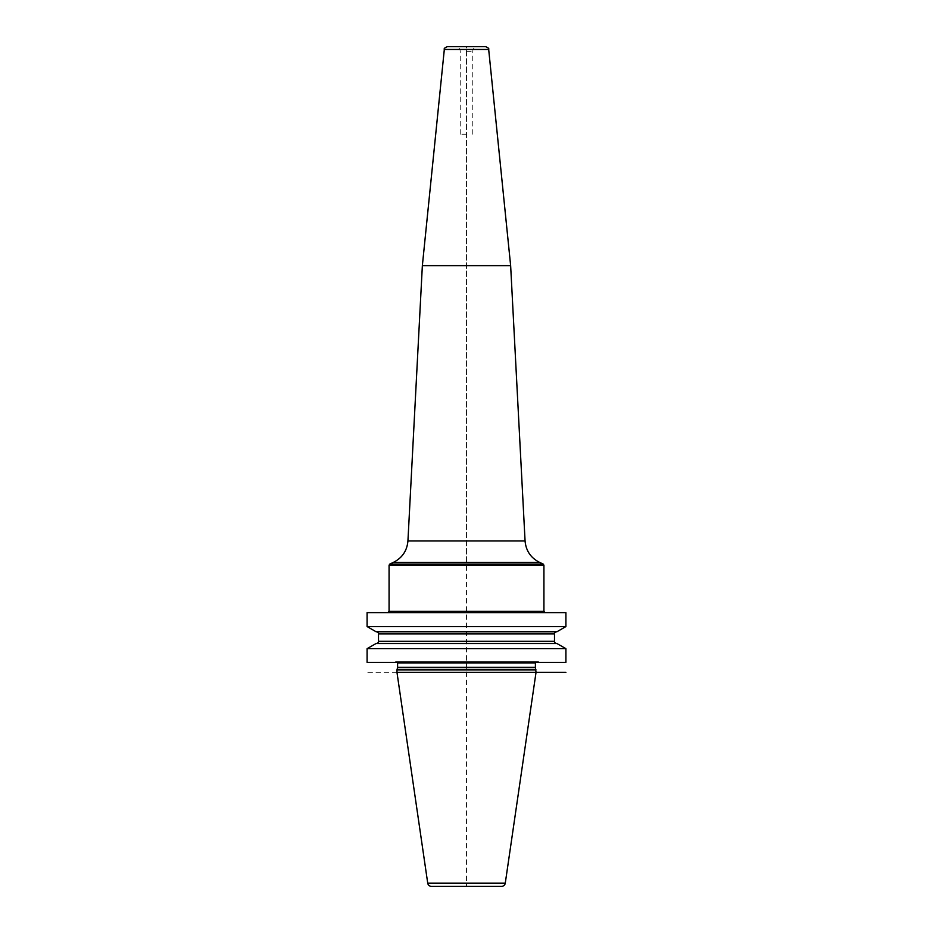 <?xml version="1.0" encoding="UTF-8"?>
<svg xmlns="http://www.w3.org/2000/svg" width="933" height="933" viewBox="0 0 933 933"><rect width="100%" height="100%" fill="white"/><g stroke="black" fill="none" stroke-linecap="round" stroke-linejoin="round"><path stroke-width="0.7" stroke-dasharray="4.67 3.5" d="M466.5 612.608L545.187 612.608L466.5 612.608M565.911 612.608L367.089 612.608M565.911 662.348L367.089 662.348M565.911 648.692L367.089 648.692M565.911 626.568L367.089 626.568M556.908 643.502L376.092 643.502M540.79 662.348L392.21 662.348M538.294 661.719A1.248 1.248 0 0 1 538.609 661.765L394.391 661.765A1.248 1.248 0 0 1 394.706 661.719L538.294 661.719L394.706 661.719M536.662 661.719L396.338 661.719L536.662 661.719A1.248 1.248 0 0 0 535.577 662.348M397.423 662.348A1.248 1.248 0 0 0 396.338 661.719M536.032 669.859L396.968 669.859M396.968 672.355L367.089 672.355M431.431 886.35L501.569 886.35M556.908 631.769L376.092 631.769M556.674 631.769L376.326 631.769L556.674 631.769M556.674 643.502L376.326 643.502L556.674 643.502M422.357 265.648L510.643 265.648M485.568 46.65L447.432 46.65M466.5 561.293L466.5 46.65L477.451 46.65L455.549 46.65L466.5 46.65L466.5 886.35M466.5 134.247L460.237 134.247L466.5 134.247M543.927 565.2L389.073 565.2M543.927 611.348L389.073 611.348M535.402 662.966L397.598 662.966M535.402 667.352L397.598 667.352M535.449 667.678L397.551 667.678M427.722 883.143L505.278 883.143M554.494 633.95L378.506 633.95M554.494 641.309L378.506 641.309M543.204 564.068L389.796 564.068M393.504 562.331L539.496 562.331M525.069 540.965L407.931 540.965M488.682 49.461L444.318 49.461M466.5 51.338L472.763 51.338L466.5 51.338M472.763 134.247L472.763 51.338C473.031 48.493 474.594 46.93 477.451 46.65M460.237 134.247L460.237 51.338C459.969 48.493 458.406 46.93 455.549 46.65"/><path stroke-width="1.4" d="M543.927 565.2L543.927 611.348L389.073 611.348L389.073 565.2L543.927 565.2L543.204 564.068L389.796 564.068L389.073 565.2M565.911 612.608L367.089 612.608L367.089 626.568L565.911 626.568L565.911 612.608M565.911 648.692L565.911 662.348L367.089 662.348L367.089 648.692L376.092 643.502L556.908 643.502L565.911 648.692L367.089 648.692M536.032 669.859L396.968 669.859L396.968 672.355L536.032 672.355L535.449 667.678A1.248 1.248 0 0 1 535.402 667.352L535.402 662.966A1.248 1.248 0 0 1 535.577 662.348M396.968 669.859L397.551 667.678A1.248 1.248 0 0 0 397.598 667.352L397.598 662.966A1.248 1.248 0 0 0 397.423 662.348M396.968 672.355L427.722 883.143A3.755 3.755 0 0 0 431.431 886.35L501.569 886.35A3.755 3.755 0 0 0 505.278 883.143L427.722 883.143M565.911 672.355L536.032 672.355L505.278 883.143M565.911 626.568L556.908 631.769L376.092 631.769L367.089 626.568M556.674 643.502A2.193 2.193 0 0 1 554.494 641.309L554.494 633.95A2.193 2.193 0 0 1 556.674 631.769M376.326 643.502A2.193 2.193 0 0 0 378.506 641.309L378.506 633.95A2.193 2.193 0 0 0 376.326 631.769M422.357 265.648L444.318 49.461L488.682 49.461L510.643 265.648L422.357 265.648L407.931 540.965L525.069 540.965C525.944 550.738 530.749 557.864 539.496 562.331L393.504 562.331L389.796 564.068M444.318 49.461C443.723 48.679 444.761 47.746 447.432 46.65L485.568 46.65C488.239 47.746 489.277 48.679 488.682 49.461M535.402 662.966L397.598 662.966M535.402 667.352L397.598 667.352M535.449 667.678L397.551 667.678M554.494 633.95L378.506 633.95M554.494 641.309L378.506 641.309M543.927 611.348L545.187 612.608M389.073 611.348L387.813 612.608M539.496 562.331L543.204 564.068M407.931 540.965C407.056 550.738 402.251 557.864 393.504 562.331M510.643 265.648L525.069 540.965"/></g></svg>
